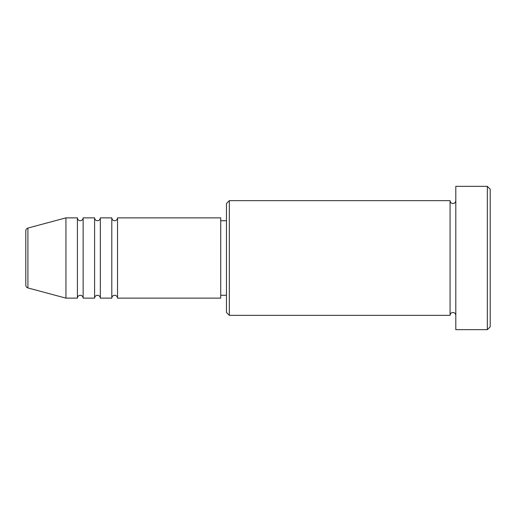 <?xml version="1.0" encoding="UTF-8"?>
<svg xmlns="http://www.w3.org/2000/svg" width="516" height="516" viewBox="0 0 516 516"><rect width="100%" height="100%" fill="white"/><g stroke="black" fill="none" stroke-linecap="round" stroke-linejoin="round"><path stroke-width="0.39" stroke-dasharray="2.58 1.94" d="M25.8 230.82L25.8 285.18M117.532 298.132L117.532 217.868M111.798 298.132L111.798 217.868M100.336 298.132L100.336 217.868M94.602 298.132L94.602 217.868M83.134 298.132L83.134 217.868M77.4 298.132L77.4 217.868M226.466 203.536L226.466 312.464M229.336 315.334L229.336 200.666M490.2 326.802L490.2 189.198M487.336 186.334L487.336 329.666M455.802 329.666L455.802 186.334M450.068 315.334L450.068 200.666M220.732 298.132L220.732 217.868M65.932 298.132L65.932 217.868M455.802 258L455.802 315.334L455.802 258M226.466 258L226.466 220.732L226.466 258M27.922 287.947L27.922 228.053"/><path stroke-width="0.77" d="M25.8 285.18L25.8 230.82C25.884 229.42 26.593 228.498 27.922 228.053L27.922 287.947C26.593 287.502 25.884 286.58 25.8 285.18M117.532 217.868L117.532 298.132L220.732 298.132L220.732 217.868L117.532 217.868C117.364 219.61 116.41 220.564 114.668 220.732C112.927 220.564 111.972 219.61 111.798 217.868L111.798 298.132L100.336 298.132L100.336 217.868L111.798 217.868M94.602 217.868L94.602 298.132L83.134 298.132L83.134 217.868L94.602 217.868C94.77 219.61 95.724 220.564 97.466 220.732C99.207 220.564 100.162 219.61 100.336 217.868M77.4 217.868L77.4 298.132L65.932 298.132L65.932 217.868L77.4 217.868C77.568 219.61 78.529 220.564 80.264 220.732C82.005 220.564 82.966 219.61 83.134 217.868M229.336 315.334L226.466 312.464L226.466 203.536L229.336 200.666L229.336 315.334L450.068 315.334L450.068 200.666C450.236 202.407 451.19 203.362 452.932 203.536C454.673 203.362 455.628 202.407 455.802 200.666M487.336 186.334L490.2 189.198L490.2 326.802L487.336 329.666L487.336 186.334L455.802 186.334L455.802 329.666L487.336 329.666M220.732 295.268L226.466 295.268M27.922 287.947L65.932 298.132M27.922 228.053L65.932 217.868M229.336 200.666L450.068 200.666M220.732 220.732L226.466 220.732M455.802 315.334C455.628 313.593 454.673 312.638 452.932 312.464C451.19 312.638 450.236 313.593 450.068 315.334M83.134 298.132C82.966 296.39 82.005 295.436 80.264 295.268C78.529 295.436 77.568 296.39 77.4 298.132M100.336 298.132C100.162 296.39 99.207 295.436 97.466 295.268C95.724 295.436 94.77 296.39 94.602 298.132M117.532 298.132C117.364 296.39 116.41 295.436 114.668 295.268C112.927 295.436 111.972 296.39 111.798 298.132"/></g></svg>
